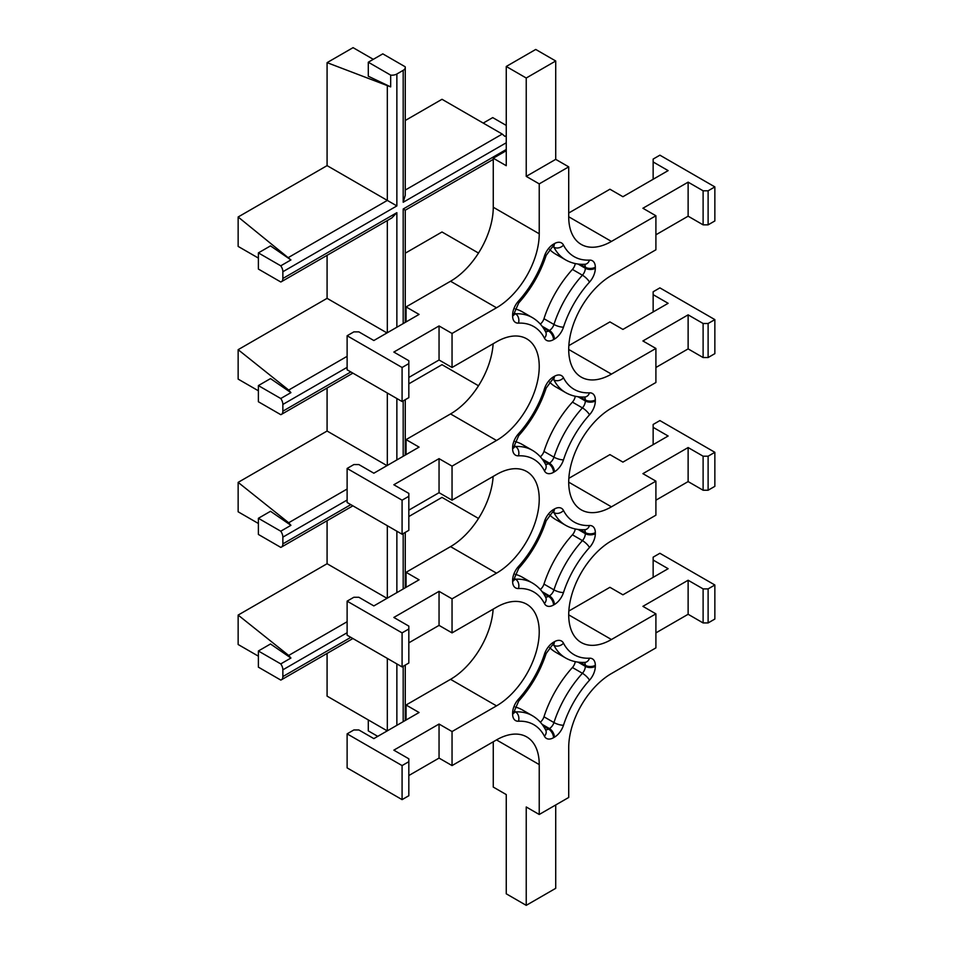 <?xml version="1.0" encoding="UTF-8"?>
<svg xmlns="http://www.w3.org/2000/svg" width="953" height="953" viewBox="0 0 953 953"><rect width="100%" height="100%" fill="white"/><g stroke="black" fill="none" stroke-linecap="round" stroke-linejoin="round"><path stroke-width="1.43" d="M549.619 249.436A81.613 47.114 120 0 0 555.635 254.129L565.629 259.895A81.613 47.114 120 0 1 553.955 247.244A7.064 5.408 -27.2 0 0 563.497 245.112A14.128 8.16 120 0 0 554.42 243.623L553.526 244.135A14.128 8.16 120 0 0 544.437 256.107A74.548 43.04 -60 0 1 518.456 301.124A14.128 8.16 120 0 0 512.619 314.99L512.619 316.015A14.128 8.16 120 0 0 518.456 323.138A7.064 5.408 -92.8 0 0 515.537 313.799A7.064 4.074 -60 0 1 514.727 313.728M539.231 183.881L539.231 233.783A60.42 34.88 -60 0 1 496.513 307.783L452.044 333.455L452.044 367.489L496.513 341.817A60.42 34.88 -60 0 1 526.723 338.827A60.42 34.88 -60 0 1 535.979 387.24A60.42 34.88 -60 0 1 496.513 440.477L452.044 466.148L452.044 500.194L496.513 474.511A60.42 34.88 -60 0 1 526.723 471.521A60.42 34.88 -60 0 1 535.979 519.933A60.42 34.88 -60 0 1 496.513 573.17L452.044 598.841L452.044 632.887L496.513 607.216A60.42 34.88 -60 0 1 526.723 604.226A60.42 34.88 -60 0 1 535.979 652.626A60.42 34.88 -60 0 1 496.513 705.875L452.044 731.547L452.044 765.581L496.513 739.909A60.42 34.88 -60 0 1 526.723 736.919A60.42 34.88 -60 0 1 539.231 764.58L539.231 814.481L568.715 797.458L568.715 747.557A60.42 34.88 -60 0 1 611.433 673.557L655.902 647.885L655.902 613.851L611.433 639.523A60.42 34.88 -60 0 1 581.223 642.513A60.42 34.88 -60 0 1 571.967 594.1A60.42 34.88 -60 0 1 611.433 540.863L655.902 515.192L655.902 481.146L611.433 506.829A60.42 34.88 -60 0 1 581.223 509.819A60.42 34.88 -60 0 1 571.967 461.407A60.42 34.88 -60 0 1 611.433 408.17L655.902 382.498L655.902 348.453L611.433 374.124A60.42 34.88 -60 0 1 581.223 377.114A60.42 34.88 -60 0 1 571.967 328.714A60.42 34.88 -60 0 1 611.433 275.465L655.902 249.793L655.902 215.759L611.433 241.431A60.42 34.88 -60 0 1 581.223 244.421A60.42 34.88 -60 0 1 568.715 216.76L568.715 166.858L555.718 159.354L526.235 176.376L539.231 183.881L568.715 166.858M549.619 382.129A81.613 47.114 120 0 0 555.635 386.823L565.629 392.588A81.613 47.114 120 0 1 553.955 379.949A7.064 5.408 -27.2 0 0 563.497 377.805A14.128 8.16 120 0 0 554.42 376.316L553.526 376.828A14.128 8.16 120 0 0 544.437 388.812A74.548 43.04 -60 0 1 518.456 433.829A14.128 8.16 120 0 0 512.619 447.684L512.619 448.708A14.128 8.16 120 0 0 518.456 455.832A74.548 43.04 -60 0 1 544.437 470.842A14.128 8.16 120 0 0 553.526 472.331L554.42 471.818A14.128 8.16 120 0 0 563.497 459.834A74.548 43.04 -60 0 1 589.49 414.817A14.128 8.16 120 0 0 595.327 400.963L595.327 399.938A14.128 8.16 120 0 0 589.49 392.815A74.548 43.04 -60 0 1 563.497 377.805M549.619 514.823A81.613 47.114 120 0 0 555.635 519.516L565.629 525.294A81.613 47.114 120 0 1 553.955 512.643A7.064 5.408 -27.2 0 0 563.497 510.498A14.128 8.16 120 0 0 554.42 509.009L553.526 509.521A14.128 8.16 120 0 0 544.437 521.505A74.548 43.04 -60 0 1 518.456 566.523A14.128 8.16 120 0 0 512.619 580.377L512.619 581.401A14.128 8.16 120 0 0 518.456 588.525A74.548 43.04 -60 0 1 544.437 603.535A14.128 8.16 120 0 0 553.526 605.024L554.42 604.512A14.128 8.16 120 0 0 563.497 592.528A74.548 43.04 -60 0 1 589.49 547.522A14.128 8.16 120 0 0 595.327 533.656L595.327 532.632A14.128 8.16 120 0 0 589.49 525.508A74.548 43.04 -60 0 1 563.497 510.498M575.255 661.656A7.064 4.074 -60 0 1 572.419 667.517A81.613 47.114 120 0 0 543.972 716.799A7.064 4.074 -60 0 1 540.315 722.183M549.619 647.528A81.613 47.114 120 0 0 555.635 652.221L565.629 657.987A81.613 47.114 120 0 1 553.955 645.336A7.064 5.408 -27.2 0 0 563.497 643.204A14.128 8.16 120 0 0 554.42 641.714L553.526 642.227A14.128 8.16 120 0 0 544.437 654.211A74.548 43.04 -60 0 1 518.456 699.216A14.128 8.16 120 0 0 512.619 713.082L512.619 714.107A14.128 8.16 120 0 0 518.456 721.23A74.548 43.04 -60 0 1 544.437 736.228A14.128 8.16 120 0 0 553.526 737.717L554.42 737.205A14.128 8.16 120 0 0 563.497 725.233A74.548 43.04 -60 0 1 589.49 680.216A14.128 8.16 120 0 0 595.327 666.35L595.327 665.325A14.128 8.16 120 0 0 589.49 658.201A74.548 43.04 -60 0 1 563.497 643.204M539.231 814.481L526.235 806.977L526.235 905.35L506.257 893.807L506.257 794.576L493.261 787.071L493.261 741.779M402.083 799.627L408.825 795.731L408.825 761.685L402.083 765.581L402.083 799.627L347.118 767.892L347.118 733.858L353.861 729.962L358.852 729.962L373.85 738.611L419.07 712.51L406.073 705.006L406.073 720.003M406.073 705.006L450.543 679.334A60.42 34.88 120 0 0 493.142 609.158M402.083 666.921L408.825 663.026L408.825 628.992L402.083 632.887L402.083 666.921L347.118 635.198L347.118 601.152L353.861 597.257L358.852 597.257L373.85 605.917L419.07 579.805L406.073 572.312L406.073 587.31M406.073 572.312L450.543 546.629A60.42 34.88 120 0 0 493.142 476.464M402.083 534.228L408.825 530.333L408.825 496.299L402.083 500.194L402.083 534.228L347.118 502.493L347.118 468.459L353.861 464.564L358.852 464.564L373.85 473.212L419.07 447.112L406.073 439.607L406.073 454.605M406.073 439.607L450.543 413.936A60.42 34.88 120 0 0 493.142 343.759M402.083 401.535L408.825 397.639L408.825 363.593L402.083 367.489L402.083 401.535L347.118 369.8L347.118 335.754L353.861 331.87L358.852 331.87L373.85 340.519L419.07 314.419L406.073 306.914L406.073 321.911M406.073 306.914L450.543 281.242A60.42 34.88 120 0 0 493.261 207.242L493.261 158.21L506.257 165.703L506.257 66.472L526.235 78.015L526.235 176.376M506.257 150.705L493.261 158.21M568.715 213.019L609.932 189.218L622.917 196.723L668.136 170.611L653.15 161.962L653.15 179.259M568.834 345.641L609.932 321.911L622.917 329.416L668.136 303.304L653.15 294.656L653.15 311.965M568.834 478.335L609.932 454.617L622.917 462.11L668.136 436.009L653.15 427.349L653.15 444.658M568.834 611.04L609.932 587.31L622.917 594.815L668.136 568.703L653.15 560.054L653.15 577.363M544.437 603.535A7.064 5.408 152.8 0 0 545.724 597.424C542.519 591.158 538.04 586.345 532.322 582.974L522.327 577.208A81.613 47.114 120 0 0 515.251 574.349M575.255 528.951A7.064 4.074 -60 0 1 572.419 534.812A81.613 47.114 120 0 0 543.972 584.094A7.064 4.074 -60 0 1 540.315 589.49M518.456 323.138A74.548 43.04 -60 0 1 544.437 338.136A7.064 5.408 152.8 0 0 545.724 332.025C542.519 325.759 538.04 320.947 532.322 317.587L522.327 311.81A81.613 47.114 120 0 0 515.251 308.951M575.255 263.564A7.064 4.074 -60 0 1 572.419 269.425A81.613 47.114 120 0 0 543.972 318.707A7.064 4.074 -60 0 1 540.315 324.091M575.255 396.257A7.064 4.074 -60 0 1 572.419 402.118A81.613 47.114 120 0 0 543.972 451.4A7.064 4.074 -60 0 1 540.315 456.785M544.437 470.842A7.064 5.408 152.8 0 0 545.724 464.719C542.519 458.453 538.04 453.64 532.322 450.281L522.327 444.515A81.613 47.114 120 0 0 515.251 441.644M544.437 736.228A7.064 5.408 152.8 0 0 545.724 730.117C542.519 723.851 538.04 719.038 532.322 715.679L522.327 709.902A81.613 47.114 120 0 0 515.251 707.043M703.111 588.894L708.115 588.894L708.115 622.94L703.111 622.94L703.111 588.894L688.126 580.246L642.906 606.346L655.902 613.851M703.111 323.496L708.115 323.496L708.115 357.542L703.111 357.542L703.111 323.496L688.126 314.847L642.906 340.96L655.902 348.453M708.115 224.848L703.111 224.848L703.111 190.803L708.115 190.803L708.115 224.848L714.857 220.953L714.857 186.907L708.115 190.803M703.111 456.201L708.115 456.201L708.115 490.235L703.111 490.235L703.111 456.201L688.126 447.541L642.906 473.653L655.902 481.146M408.825 761.685L408.825 758.802L393.839 750.154L439.047 724.042L439.047 758.088L452.044 765.581M408.825 496.299L408.825 493.404L393.839 484.755L439.047 458.643L439.047 492.689L452.044 500.194M408.825 363.593L408.825 360.71L393.839 352.062L439.047 325.95L439.047 359.996L452.044 367.489M408.825 628.992L408.825 626.109L393.839 617.449L439.047 591.348L439.047 625.382L452.044 632.887M714.857 186.907L659.893 155.172L653.15 159.068L653.15 161.962M708.115 490.235L714.857 486.34L714.857 452.306L659.893 420.571L653.15 424.466L653.15 427.349M708.115 622.94L714.857 619.045L714.857 584.999L659.893 553.276L653.15 557.16L653.15 560.054M708.115 357.542L714.857 353.646L714.857 319.612L659.893 287.877L653.15 291.773L653.15 294.656M714.857 452.306L708.115 456.201M714.857 319.612L708.115 323.496M714.857 584.999L708.115 588.894M408.825 642.834L439.047 625.382M408.825 377.448L439.047 359.996M408.825 510.141L439.047 492.689M408.825 775.539L439.047 758.088M655.902 367.489L688.126 348.881L703.111 357.542M655.902 632.887L688.126 614.28L703.111 622.94M655.902 500.194L688.126 481.587L703.111 490.235M655.902 234.795L688.126 216.188L703.111 224.848M688.126 481.587L688.126 447.541M688.126 216.188L688.126 182.154L703.111 190.803M688.126 348.881L688.126 314.847M688.126 614.28L688.126 580.246M402.083 367.489L347.118 335.754M402.083 500.194L347.118 468.459M402.083 632.887L347.118 601.152M402.083 765.581L347.118 733.858M526.235 905.35L555.718 888.327L555.718 804.963M688.126 182.154L642.906 208.254L655.902 215.759M555.718 159.354L555.718 60.992L535.729 49.449L506.257 66.472M555.718 60.992L526.235 78.015M452.044 333.455L439.047 325.95M452.044 731.547L439.047 724.042M452.044 598.841L439.047 591.348M452.044 466.148L439.047 458.643M280.754 281.969A7.064 4.074 -120 0 0 281.397 281.707A7.064 4.074 -120 0 0 282.862 278.479L282.862 271.736A7.064 4.074 -120 0 0 280.754 265.816L258.382 252.89L258.382 269.056L280.754 281.969M280.754 265.816L290.927 259.931L270.509 245.886L258.382 252.89M290.927 259.931L238.143 216.986L327.082 165.631L327.082 62.648L353.063 47.65L373.302 59.336M258.382 258.084L238.143 246.41L238.143 216.986M403.19 70.343A7.064 4.074 -0 0 0 405.263 67.46A7.064 4.074 -0 0 0 405.168 66.77L382.796 53.856L368.299 62.219L390.67 75.132A7.064 4.074 -0 0 0 396.865 74L403.19 70.343L403.19 202.262L405.263 195.305L405.263 67.46M368.299 62.219L368.299 76.228L390.67 86.89L327.082 62.648M390.67 86.89L390.67 75.132M478.501 385.762L442.001 364.677L408.825 383.833M483.219 123.092L492.713 117.6L506.257 125.427M506.257 135.624L504.911 136.398L502.243 134.063L442.001 99.291L405.263 120.495M478.501 253.057L442.001 231.984L405.263 253.188M282.862 404.441A7.064 4.074 -120 0 0 280.754 398.509L258.382 385.596L258.382 401.749L280.754 414.662A7.064 4.074 -120 0 0 281.397 414.412A7.064 4.074 -120 0 0 282.862 411.172L282.862 404.441L347.118 367.346M280.754 398.509L290.927 392.636L288.688 390.063L238.143 349.68L327.082 298.337L327.082 255.333M258.382 390.79L238.143 379.103L238.143 349.68M290.927 392.636L270.509 378.591L258.382 385.596M282.862 537.135A7.064 4.074 -120 0 0 280.754 531.202L258.382 518.289L258.382 534.442L280.754 547.367A7.064 4.074 -120 0 0 281.397 547.105A7.064 4.074 -120 0 0 282.862 543.865L282.862 537.135L347.118 500.039M280.754 531.202L290.927 525.329L288.688 522.756L238.143 482.373L327.082 431.03L327.082 388.038M258.382 523.483L238.143 511.797L238.143 482.373M290.927 525.329L270.509 511.284L258.382 518.289M282.862 669.828A7.064 4.074 -120 0 0 280.754 663.907L258.382 650.994L258.382 667.148L280.754 680.061A7.064 4.074 -120 0 0 281.397 679.799A7.064 4.074 -120 0 0 282.862 676.57L282.862 669.828L347.118 632.732M280.754 663.907L290.927 658.035L288.688 655.45L238.143 615.078L327.082 563.723L327.082 520.731M258.382 656.176L238.143 644.502L238.143 615.078M290.927 658.035L270.509 643.978L258.382 650.994M478.501 518.456L442.001 497.383L408.825 516.538M377.757 736.359L368.299 730.891L368.299 719.932M327.082 653.424L327.082 696.131L387.252 730.88M387.001 598.317L327.082 563.723M282.862 271.736L396.865 205.919L327.082 165.631M396.865 327.236L396.865 212.662L391.862 217.927L281.397 281.707M506.257 149.502L403.19 209.005L405.263 210.196L493.261 159.389M387.001 465.624L327.082 431.03M387.001 332.931L327.082 298.337M514.084 313.477L514.823 314.192L514.691 313.132A7.064 4.074 180 0 1 512.619 316.015M514.691 313.132L514.691 312.096A7.064 4.074 180 0 1 512.619 314.99M553.526 244.135A7.064 4.074 -120 0 1 552.061 247.363L546.164 255.392C540.303 273.166 531.155 289.021 518.694 302.983A7.064 2.013 -137.9 0 0 518.456 301.124M546.164 255.392A7.064 2.013 -162.1 0 1 544.437 256.107M552.061 247.363L552.954 246.851A7.064 4.074 -120 0 0 554.42 243.623M553.49 246.577A7.064 4.074 -60 0 1 553.955 247.244L553.121 246.756M565.629 259.895C571.395 263.171 577.804 264.636 584.832 264.291A7.064 5.408 -92.8 0 0 589.49 260.109A74.548 43.04 -60 0 1 563.497 245.112M584.284 264.315A7.064 4.074 -60 0 1 585.333 267.233A7.064 4.074 0 0 0 595.327 267.233A14.128 8.16 120 0 0 589.49 260.109M580.139 264.243L585.333 267.233L585.333 268.258A7.064 4.074 0 0 0 595.327 268.258L595.327 267.233M577.994 264.029L585.333 268.258A7.064 4.074 -60 0 1 582.414 275.191A7.064 2.013 42.1 0 1 589.49 282.124A14.128 8.16 120 0 0 595.327 268.258M572.419 269.425L582.414 275.191A81.613 47.114 120 0 0 553.955 324.473A7.064 2.013 17.9 0 0 563.497 327.141A74.548 43.04 -60 0 1 589.49 282.124M543.972 318.707L553.955 324.473A7.064 4.074 -60 0 1 549.416 330.465A7.064 4.074 60 0 1 554.42 339.113A14.128 8.16 120 0 0 563.497 327.141M542.078 326.224L549.416 330.465L548.535 330.977A7.064 4.074 60 0 1 553.526 339.625L554.42 339.113M544.437 338.136A14.128 8.16 120 0 0 553.526 339.625M543.341 327.975L548.535 330.977A7.064 4.074 -60 0 1 545.473 331.537M532.322 317.587A81.613 47.114 120 0 0 515.537 313.799L514.691 313.311M518.456 455.832A7.064 5.408 -92.8 0 0 515.537 446.504A7.064 4.074 -60 0 1 514.727 446.433M514.084 446.171L514.823 446.886L514.691 445.825A7.064 4.074 180 0 1 512.619 448.708M514.691 445.825L514.691 444.801A7.064 4.074 180 0 1 512.619 447.684M553.526 376.828A7.064 4.074 -120 0 1 552.061 380.068L546.164 388.097C540.303 405.859 531.155 421.714 518.694 435.676A7.064 2.013 -137.9 0 0 518.456 433.829M546.164 388.097A7.064 2.013 -162.1 0 1 544.437 388.812M552.061 380.068L552.954 379.556A7.064 4.074 -120 0 0 554.42 376.316M553.49 379.282A7.064 4.074 -60 0 1 553.955 379.949L553.121 379.461M565.629 392.588C571.395 395.864 577.804 397.33 584.832 396.984A7.064 5.408 -92.8 0 0 589.49 392.815M584.284 397.008A7.064 4.074 -60 0 1 585.333 399.938A7.064 4.074 0 0 0 595.327 399.938M580.139 396.936L585.333 399.938L585.333 400.963A7.064 4.074 0 0 0 595.327 400.963M577.994 396.722L585.333 400.963A7.064 4.074 -60 0 1 582.414 407.884A7.064 2.013 42.1 0 1 589.49 414.817M572.419 402.118L582.414 407.884A81.613 47.114 120 0 0 553.955 457.166A7.064 2.013 17.9 0 0 563.497 459.834M543.972 451.4L553.955 457.166A7.064 4.074 -60 0 1 549.416 463.158A7.064 4.074 60 0 1 554.42 471.818M542.078 458.929L549.416 463.158L548.535 463.67A7.064 4.074 60 0 1 553.526 472.331M543.341 460.68L548.535 463.67A7.064 4.074 -60 0 1 545.473 464.23M532.322 450.281A81.613 47.114 120 0 0 515.537 446.504L514.691 446.016M518.456 588.525A7.064 5.408 -92.8 0 0 515.537 579.198A7.064 4.074 -60 0 1 514.727 579.126M514.084 578.876L514.823 579.591L514.691 578.519A7.064 4.074 180 0 1 512.619 581.401M514.691 578.519L514.691 577.494A7.064 4.074 180 0 1 512.619 580.377M553.526 509.521A7.064 4.074 -120 0 1 552.061 512.762L546.164 520.791C540.303 538.552 531.155 554.42 518.694 568.381A7.064 2.013 -137.9 0 0 518.456 566.523M546.164 520.791A7.064 2.013 -162.1 0 1 544.437 521.505M552.061 512.762L552.954 512.249A7.064 4.074 -120 0 0 554.42 509.009M553.49 511.975A7.064 4.074 -60 0 1 553.955 512.643L553.121 512.154M565.629 525.294C571.395 528.57 577.804 530.035 584.832 529.677A7.064 5.408 -92.8 0 0 589.49 525.508M584.284 529.701A7.064 4.074 -60 0 1 585.333 532.632A7.064 4.074 0 0 0 595.327 532.632M580.139 529.63L585.333 532.632L585.333 533.656A7.064 4.074 0 0 0 595.327 533.656M577.994 529.415L585.333 533.656A7.064 4.074 -60 0 1 582.414 540.589A7.064 2.013 42.1 0 1 589.49 547.522M572.419 534.812L582.414 540.589A81.613 47.114 120 0 0 553.955 589.871A7.064 2.013 17.9 0 0 563.497 592.528M543.972 584.094L553.955 589.871A7.064 4.074 -60 0 1 549.416 595.863A7.064 4.074 60 0 1 554.42 604.512M542.078 591.622L549.416 595.863L548.535 596.375A7.064 4.074 60 0 1 553.526 605.024M543.341 593.374L548.535 596.375A7.064 4.074 -60 0 1 545.473 596.923M532.322 582.974A81.613 47.114 120 0 0 515.537 579.198L514.691 578.709M544.437 654.211A7.064 2.013 17.9 0 0 546.164 653.484L552.061 645.455A7.064 4.074 -120 0 0 553.526 642.227M552.061 645.455L552.954 644.943A7.064 4.074 -120 0 0 554.42 641.714M553.49 644.669A7.064 4.074 -60 0 1 553.955 645.336L553.121 644.847M565.629 657.987C571.395 661.263 577.804 662.728 584.832 662.383A7.064 5.408 -92.8 0 0 589.49 658.201M584.284 662.406A7.064 4.074 -60 0 1 585.333 665.325A7.064 4.074 0 0 0 595.327 665.325M580.139 662.335L585.333 665.325L585.333 666.35A7.064 4.074 0 0 0 595.327 666.35M577.994 662.121L585.333 666.35A7.064 4.074 -60 0 1 582.414 673.283A7.064 2.013 42.1 0 1 589.49 680.216M572.419 667.517L582.414 673.283A81.613 47.114 120 0 0 553.955 722.565A7.064 2.013 17.9 0 0 563.497 725.233M543.972 716.799L553.955 722.565A7.064 4.074 -60 0 1 549.416 728.557A7.064 4.074 60 0 1 554.42 737.205M542.078 724.316L549.416 728.557L548.535 729.069A7.064 4.074 60 0 1 553.526 737.717M543.341 726.067L548.535 729.069A7.064 4.074 -60 0 1 545.473 729.629M532.322 715.679A81.613 47.114 120 0 0 515.537 711.891A7.064 5.408 87.2 0 1 518.456 721.23M514.084 711.569L514.823 712.284L514.691 711.224A7.064 4.074 180 0 1 512.619 714.107M514.691 711.414L515.537 711.891A7.064 4.074 -60 0 1 514.727 711.82M514.691 711.224L514.691 710.199A7.064 4.074 180 0 1 512.619 713.082M546.164 653.484C540.303 671.257 531.155 687.113 518.694 701.074A7.064 2.013 -137.9 0 0 518.456 699.216M568.715 216.772L611.433 241.431M450.543 281.242L496.513 307.783M493.261 207.242L539.231 233.783M496.513 739.909L539.231 764.58M450.543 679.334L496.513 705.875M450.543 546.629L496.513 573.17M450.543 413.936L496.513 440.477M568.715 614.864L611.433 639.523M568.715 482.158L611.433 506.829M568.715 349.465L611.433 374.124M350.823 637.331L282.862 676.57M396.865 205.919L396.865 74M396.865 212.662L282.862 278.479M350.823 371.932L282.862 411.172M396.865 459.93L396.865 398.521M350.823 504.637L282.862 543.865M396.865 592.623L396.865 531.214M396.865 725.328L396.865 663.919M403.19 666.278L403.19 721.671M403.19 533.585L403.19 588.966M403.19 400.891L403.19 456.273M403.19 209.005L403.19 323.579M403.19 202.262L506.257 142.771M347.118 621.725L288.688 655.45M387.323 658.404L387.323 730.832M387.323 86.235L387.323 200.416L288.688 257.358M387.323 220.56L387.323 332.74M347.118 356.327L288.688 390.063M387.323 393.017L387.323 465.433M347.118 489.02L288.688 522.756M387.323 525.711L387.323 598.139M502.243 134.063L405.263 190.064M518.694 302.983L514.691 312.096M552.954 246.851L553.943 246.434L552.954 246.148M518.694 435.676L514.691 444.801M552.954 379.556L553.943 379.127L552.954 378.853M518.694 568.381L514.691 577.494M552.954 512.249L553.943 511.832L552.954 511.547M552.954 644.943L553.943 644.526L552.954 644.24M518.694 701.074L514.691 710.199M281.397 679.799L352.896 638.522M281.397 414.412L352.896 373.135M281.397 547.105L352.896 505.829M405.263 720.468L405.263 665.087M405.263 587.775L405.263 532.393M405.263 455.081L405.263 399.688M405.263 322.376L405.263 210.196"/></g></svg>

